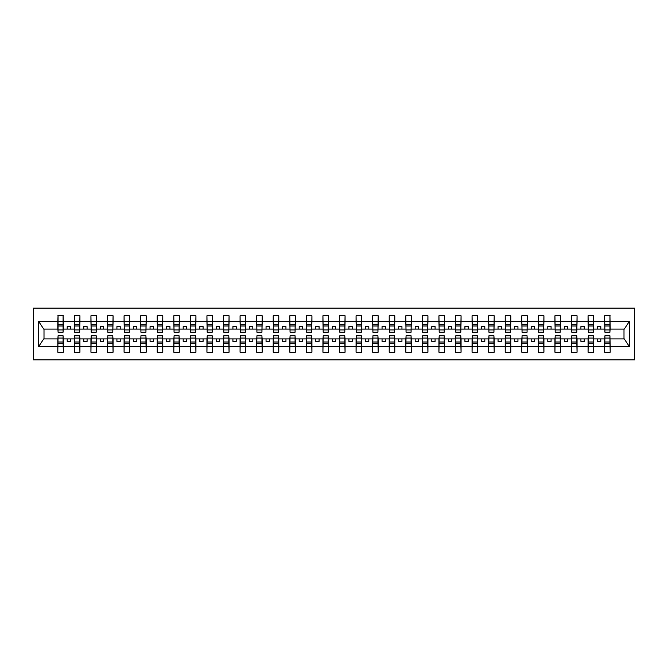<?xml version="1.0" encoding="UTF-8"?>
<svg xmlns="http://www.w3.org/2000/svg" width="668" height="668" viewBox="0 0 668 668"><rect width="100%" height="100%" fill="white"/><g stroke="black" fill="none" stroke-linecap="round" stroke-linejoin="round"><path stroke-width="1" d="M33.4 359.852L634.6 359.852L634.6 308.148L33.4 308.148L33.4 359.852M604.907 336.914L604.64 338.901L593.635 338.901L593.368 336.914M609.942 331.086L610.21 329.099L624.263 329.099L629.348 321.442L629.348 346.558L610.21 346.558L610.21 352.228L604.64 352.228L604.64 338.901M609.942 336.914L610.21 346.558M588.333 336.914L588.065 338.901L577.068 338.901L576.801 336.914M604.64 346.558L593.635 346.558L593.635 352.228L588.065 352.228L588.065 338.901M593.635 346.558L593.635 338.901M571.766 336.914L571.499 338.901L560.494 338.901L560.227 336.914M588.065 346.558L577.068 346.558L577.068 352.228L571.499 352.228L571.499 338.901M577.068 346.558L577.068 338.901M555.191 336.914L554.924 338.901L543.919 338.901L543.66 336.914M571.499 346.558L560.494 346.558L560.494 352.228L554.924 352.228L554.924 338.901M560.494 346.558L560.494 338.901M538.617 336.914L538.358 338.901L527.353 338.901L527.085 336.914M554.924 346.558L543.919 346.558L543.919 352.228L538.358 352.228L538.358 338.901M543.919 346.558L543.919 338.901M522.05 336.914L521.783 338.901L510.778 338.901L510.519 336.914M538.358 346.558L527.353 346.558L527.353 352.228L521.783 352.228L521.783 338.901M527.353 346.558L527.353 338.901M505.476 336.914L505.217 338.901L494.211 338.901L493.944 336.914M521.783 346.558L510.778 346.558L510.778 352.228L505.217 352.228L505.217 338.901M510.778 346.558L510.778 338.901M488.909 336.914L488.642 338.901L477.637 338.901L477.37 336.914M505.217 346.558L494.211 346.558L494.211 352.228L488.642 352.228L488.642 338.901M494.211 346.558L494.211 338.901M472.334 336.914L472.067 338.901L461.07 338.901L460.803 336.914M488.642 346.558L477.637 346.558L477.637 352.228L472.067 352.228L472.067 338.901M477.637 346.558L477.637 338.901M455.768 336.914L455.501 338.901L444.496 338.901L444.228 336.914M472.067 346.558L461.07 346.558L461.07 352.228L455.501 352.228L455.501 338.901M461.07 346.558L461.07 338.901M439.193 336.914L438.926 338.901L427.929 338.901L427.662 336.914M455.501 346.558L444.496 346.558L444.496 352.228L438.926 352.228L438.926 338.901M444.496 346.558L444.496 338.901M422.619 336.914L422.36 338.901L411.354 338.901L411.087 336.914M438.926 346.558L427.929 346.558L427.929 352.228L422.36 352.228L422.36 338.901M427.929 346.558L427.929 338.901M406.052 336.914L405.785 338.901L394.78 338.901L394.521 336.914M422.36 346.558L411.354 346.558L411.354 352.228L405.785 352.228L405.785 338.901M411.354 346.558L411.354 338.901M389.477 336.914L389.219 338.901L378.213 338.901L377.946 336.914M405.785 346.558L394.78 346.558L394.78 352.228L389.219 352.228L389.219 338.901M394.78 346.558L394.78 338.901M372.911 336.914L372.644 338.901L361.639 338.901L361.38 336.914M389.219 346.558L378.213 346.558L378.213 352.228L372.644 352.228L372.644 338.901M378.213 346.558L378.213 338.901M356.336 336.914L356.069 338.901L345.072 338.901L344.805 336.914M372.644 346.558L361.639 346.558L361.639 352.228L356.069 352.228L356.069 338.901M361.639 346.558L361.639 338.901M339.77 336.914L339.503 338.901L328.497 338.901L328.23 336.914M356.069 346.558L345.072 346.558L345.072 352.228L339.503 352.228L339.503 338.901M345.072 346.558L345.072 338.901M323.195 336.914L322.928 338.901L311.931 338.901L311.664 336.914M339.503 346.558L328.497 346.558L328.497 352.228L322.928 352.228L322.928 338.901M328.497 346.558L328.497 338.901M306.62 336.914L306.361 338.901L295.356 338.901L295.089 336.914M322.928 346.558L311.931 346.558L311.931 352.228L306.361 352.228L306.361 338.901M311.931 346.558L311.931 338.901M290.054 336.914L289.787 338.901L278.781 338.901L278.523 336.914M306.361 346.558L295.356 346.558L295.356 352.228L289.787 352.228L289.787 338.901M295.356 346.558L295.356 338.901M273.479 336.914L273.22 338.901L262.215 338.901L261.948 336.914M289.787 346.558L278.781 346.558L278.781 352.228L273.22 352.228L273.22 338.901M278.781 346.558L278.781 338.901M256.913 336.914L256.646 338.901L245.64 338.901L245.381 336.914M273.22 346.558L262.215 346.558L262.215 352.228L256.646 352.228L256.646 338.901M262.215 346.558L262.215 338.901M240.338 336.914L240.071 338.901L229.074 338.901L228.807 336.914M256.646 346.558L245.64 346.558L245.64 352.228L240.071 352.228L240.071 338.901M245.64 346.558L245.64 338.901M223.772 336.914L223.504 338.901L212.499 338.901L212.232 336.914M240.071 346.558L229.074 346.558L229.074 352.228L223.504 352.228L223.504 338.901M229.074 346.558L229.074 338.901M207.197 336.914L206.93 338.901L195.933 338.901L195.666 336.914M223.504 346.558L212.499 346.558L212.499 352.228L206.93 352.228L206.93 338.901M212.499 346.558L212.499 338.901M190.631 336.914L190.363 338.901L179.358 338.901L179.091 336.914M206.93 346.558L195.933 346.558L195.933 352.228L190.363 352.228L190.363 338.901M195.933 346.558L195.933 338.901M174.056 336.914L173.789 338.901L162.783 338.901L162.524 336.914M190.363 346.558L179.358 346.558L179.358 352.228L173.789 352.228L173.789 338.901M179.358 346.558L179.358 338.901M157.481 336.914L157.222 338.901L146.217 338.901L145.95 336.914M173.789 346.558L162.783 346.558L162.783 352.228L157.222 352.228L157.222 338.901M162.783 346.558L162.783 338.901M140.915 336.914L140.647 338.901L129.642 338.901L129.383 336.914M157.222 346.558L146.217 346.558L146.217 352.228L140.647 352.228L140.647 338.901M146.217 346.558L146.217 338.901M124.34 336.914L124.081 338.901L113.076 338.901L112.808 336.914M140.647 346.558L129.642 346.558L129.642 352.228L124.081 352.228L124.081 338.901M129.642 346.558L129.642 338.901M107.773 336.914L107.506 338.901L96.501 338.901L96.234 336.914M124.081 346.558L113.076 346.558L113.076 352.228L107.506 352.228L107.506 338.901M113.076 346.558L113.076 338.901M91.199 336.914L90.931 338.901L79.935 338.901L79.667 336.914M107.506 346.558L96.501 346.558L96.501 352.228L90.931 352.228L90.931 338.901M96.501 346.558L96.501 338.901M74.632 336.914L74.365 338.901L63.36 338.901L63.093 336.914M90.931 346.558L79.935 346.558L79.935 352.228L74.365 352.228L74.365 338.901M79.935 346.558L79.935 338.901M604.907 329.917L609.942 329.917L609.942 332.213L604.907 332.213L604.64 315.772L604.64 321.442L593.635 321.442L593.368 331.086M604.907 331.086L604.64 321.442M588.333 329.917L593.368 329.917L593.368 332.213L588.333 332.213L588.065 315.772L588.065 321.442L577.068 321.442L576.801 331.086M588.333 331.086L588.065 321.442M571.766 329.917L576.801 329.917L576.801 332.213L571.766 332.213L571.499 315.772L571.499 321.442L560.494 321.442L560.227 331.086M571.766 331.086L571.499 321.442M555.191 329.917L560.227 329.917L560.227 332.213L555.191 332.213L554.924 315.772L554.924 321.442L543.919 321.442L543.66 331.086M555.191 331.086L554.924 321.442M538.617 329.917L543.66 329.917L543.66 332.213L538.617 332.213L538.358 315.772L538.358 321.442L527.353 321.442L527.085 331.086M538.617 331.086L538.358 321.442M522.05 329.917L527.085 329.917L527.085 332.213L522.05 332.213L521.783 315.772L521.783 321.442L510.778 321.442L510.519 331.086M522.05 331.086L521.783 321.442M505.476 329.917L510.519 329.917L510.519 332.213L505.476 332.213L505.217 315.772L505.217 321.442L494.211 321.442L493.944 331.086M505.476 331.086L505.217 321.442M488.909 329.917L493.944 329.917L493.944 332.213L488.909 332.213L488.642 315.772L488.642 321.442L477.637 321.442L477.37 331.086M488.909 331.086L488.642 321.442M472.334 329.917L477.37 329.917L477.37 332.213L472.334 332.213L472.067 315.772L472.067 321.442L461.07 321.442L460.803 331.086M472.334 331.086L472.067 321.442M455.768 329.917L460.803 329.917L460.803 332.213L455.768 332.213L455.501 315.772L455.501 321.442L444.496 321.442L444.228 331.086M455.768 331.086L455.501 321.442M439.193 329.917L444.228 329.917L444.228 332.213L439.193 332.213L438.926 315.772L438.926 321.442L427.929 321.442L427.662 331.086M439.193 331.086L438.926 321.442M422.619 329.917L427.662 329.917L427.662 332.213L422.619 332.213L422.36 315.772L422.36 321.442L411.354 321.442L411.087 331.086M422.619 331.086L422.36 321.442M406.052 329.917L411.087 329.917L411.087 332.213L406.052 332.213L405.785 315.772L405.785 321.442L394.78 321.442L394.521 331.086M406.052 331.086L405.785 321.442M389.477 329.917L394.521 329.917L394.521 332.213L389.477 332.213L389.219 315.772L389.219 321.442L378.213 321.442L377.946 331.086M389.477 331.086L389.219 321.442M372.911 329.917L377.946 329.917L377.946 332.213L372.911 332.213L372.644 315.772L372.644 321.442L361.639 321.442L361.38 331.086M372.911 331.086L372.644 321.442M356.336 329.917L361.38 329.917L361.38 332.213L356.336 332.213L356.069 315.772L356.069 321.442L345.072 321.442L344.805 331.086M356.336 331.086L356.069 321.442M339.77 329.917L344.805 329.917L344.805 332.213L339.77 332.213L339.503 315.772L339.503 321.442L328.497 321.442L328.23 331.086M339.77 331.086L339.503 321.442M323.195 329.917L328.23 329.917L328.23 332.213L323.195 332.213L322.928 315.772L322.928 321.442L311.931 321.442L311.664 331.086M323.195 331.086L322.928 321.442M306.62 329.917L311.664 329.917L311.664 332.213L306.62 332.213L306.361 315.772L306.361 321.442L295.356 321.442L295.089 331.086M306.62 331.086L306.361 321.442M290.054 329.917L295.089 329.917L295.089 332.213L290.054 332.213L289.787 315.772L289.787 321.442L278.781 321.442L278.523 331.086M290.054 331.086L289.787 321.442M273.479 329.917L278.523 329.917L278.523 332.213L273.479 332.213L273.22 315.772L273.22 321.442L262.215 321.442L261.948 331.086M273.479 331.086L273.22 321.442M256.913 329.917L261.948 329.917L261.948 332.213L256.913 332.213L256.646 315.772L256.646 321.442L245.64 321.442L245.381 331.086M256.913 331.086L256.646 321.442M240.338 329.917L245.381 329.917L245.381 332.213L240.338 332.213L240.071 315.772L240.071 321.442L229.074 321.442L228.807 331.086M240.338 331.086L240.071 321.442M223.772 329.917L228.807 329.917L228.807 332.213L223.772 332.213L223.504 315.772L223.504 321.442L212.499 321.442L212.232 331.086M223.772 331.086L223.504 321.442M207.197 329.917L212.232 329.917L212.232 332.213L207.197 332.213L206.93 315.772L206.93 321.442L195.933 321.442L195.666 331.086M207.197 331.086L206.93 321.442M190.631 329.917L195.666 329.917L195.666 332.213L190.631 332.213L190.363 315.772L190.363 321.442L179.358 321.442L179.091 331.086M190.631 331.086L190.363 321.442M174.056 329.917L179.091 329.917L179.091 332.213L174.056 332.213L173.789 315.772L173.789 321.442L162.783 321.442L162.524 331.086M174.056 331.086L173.789 321.442M157.481 329.917L162.524 329.917L162.524 332.213L157.481 332.213L157.222 315.772L157.222 321.442L146.217 321.442L145.95 331.086M157.481 331.086L157.222 321.442M140.915 329.917L145.95 329.917L145.95 332.213L140.915 332.213L140.647 315.772L140.647 321.442L129.642 321.442L129.383 331.086M140.915 331.086L140.647 321.442M124.34 329.917L129.383 329.917L129.383 332.213L124.34 332.213L124.081 315.772L124.081 321.442L113.076 321.442L112.808 331.086M124.34 331.086L124.081 321.442M107.773 329.917L112.808 329.917L112.808 332.213L107.773 332.213L107.506 315.772L107.506 321.442L96.501 321.442L96.234 331.086M107.773 331.086L107.506 321.442M91.199 329.917L96.234 329.917L96.234 332.213L91.199 332.213L90.931 315.772L90.931 321.442L79.935 321.442L79.667 331.086M91.199 331.086L90.931 321.442M74.632 329.917L79.667 329.917L79.667 332.213L74.632 332.213L74.632 315.772L74.365 321.442L63.36 321.442L63.093 315.772L63.093 332.213L58.058 332.213L58.058 325.984L63.093 325.984M74.632 331.086L74.365 321.442M58.058 336.914L57.79 338.901L43.737 338.901L38.652 346.558L38.652 321.442L43.737 329.099L57.79 329.099L57.79 321.442L38.652 321.442M74.365 346.558L63.36 346.558L63.36 352.228L57.79 352.228L57.79 338.901M63.36 346.558L63.36 338.901M58.058 325.984L58.058 315.772L57.79 321.442M57.79 329.099L58.058 331.086M610.21 329.099L609.942 315.772L609.942 329.917M588.065 315.772L593.635 315.772L593.635 321.442M571.499 315.772L577.068 315.772L577.068 321.442M554.924 315.772L560.494 315.772L560.494 321.442M538.358 315.772L543.919 315.772L543.919 321.442M521.783 315.772L527.353 315.772L527.353 321.442M505.217 315.772L510.778 315.772L510.778 321.442M488.642 315.772L494.211 315.772L494.211 321.442M472.067 315.772L477.637 315.772L477.637 321.442M455.501 315.772L461.07 315.772L461.07 321.442M438.926 315.772L444.496 315.772L444.496 321.442M422.36 315.772L427.929 315.772L427.929 321.442M405.785 315.772L411.354 315.772L411.354 321.442M389.219 315.772L394.78 315.772L394.78 321.442M372.644 315.772L378.213 315.772L378.213 321.442M356.069 315.772L361.639 315.772L361.639 321.442M339.503 315.772L345.072 315.772L345.072 321.442M322.928 315.772L328.497 315.772L328.497 321.442M306.361 315.772L311.931 315.772L311.931 321.442M289.787 315.772L295.356 315.772L295.356 321.442M273.22 315.772L278.781 315.772L278.781 321.442M256.646 315.772L262.215 315.772L262.215 321.442M240.071 315.772L245.64 315.772L245.64 321.442M223.504 315.772L229.074 315.772L229.074 321.442M206.93 315.772L212.499 315.772L212.499 321.442M190.363 315.772L195.933 315.772L195.933 321.442M173.789 315.772L179.358 315.772L179.358 321.442M157.222 315.772L162.783 315.772L162.783 321.442M140.647 315.772L146.217 315.772L146.217 321.442M124.081 315.772L129.642 315.772L129.642 321.442M107.506 315.772L113.076 315.772L113.076 321.442M90.931 315.772L96.501 315.772L96.501 321.442M74.365 315.772L79.935 315.772L79.935 321.442M629.348 321.442L610.21 321.442M57.79 346.558L38.652 346.558M57.79 315.772L63.36 315.772M604.64 315.772L610.21 315.772M604.64 329.099L600.791 329.099L600.791 326.577L597.484 326.577L597.484 329.099L600.791 329.099M597.484 329.099L593.635 329.099M597.484 338.901L597.484 341.423L600.791 341.423L600.791 338.901M588.065 329.099L584.224 329.099L584.224 326.577L580.909 326.577L580.909 329.099L584.224 329.099M580.909 329.099L577.068 329.099M580.909 338.901L580.909 341.423L584.224 341.423L584.224 338.901M571.499 329.099L567.65 329.099L567.65 326.577L564.335 326.577L564.335 329.099L567.65 329.099M564.335 329.099L560.494 329.099M564.335 338.901L564.335 341.423L567.65 341.423L567.65 338.901M554.924 329.099L551.083 329.099L551.083 326.577L547.768 326.577L547.768 329.099L551.083 329.099M547.768 329.099L543.919 329.099M547.768 338.901L547.768 341.423L551.083 341.423L551.083 338.901M538.358 329.099L534.509 329.099L534.509 326.577L531.194 326.577L531.194 329.099L534.509 329.099M531.194 329.099L527.353 329.099M531.194 338.901L531.194 341.423L534.509 341.423L534.509 338.901M521.783 329.099L517.942 329.099L517.942 326.577L514.627 326.577L514.627 329.099L517.942 329.099M514.627 329.099L510.778 329.099M514.627 338.901L514.627 341.423L517.942 341.423L517.942 338.901M505.217 329.099L501.367 329.099L501.367 326.577L498.052 326.577L498.052 329.099L501.367 329.099M498.052 329.099L494.211 329.099M498.052 338.901L498.052 341.423L501.367 341.423L501.367 338.901M488.642 329.099L484.801 329.099L484.801 326.577L481.486 326.577L481.486 329.099L484.801 329.099M481.486 329.099L477.637 329.099M481.486 338.901L481.486 341.423L484.801 341.423L484.801 338.901M472.067 329.099L468.226 329.099L468.226 326.577L464.911 326.577L464.911 329.099L468.226 329.099M464.911 329.099L461.07 329.099M464.911 338.901L464.911 341.423L468.226 341.423L468.226 338.901M455.501 329.099L451.651 329.099L451.651 326.577L448.337 326.577L448.337 329.099L451.651 329.099M448.337 329.099L444.496 329.099M448.337 338.901L448.337 341.423L451.651 341.423L451.651 338.901M438.926 329.099L435.085 329.099L435.085 326.577L431.77 326.577L431.77 329.099L435.085 329.099M431.77 329.099L427.929 329.099M431.77 338.901L431.77 341.423L435.085 341.423L435.085 338.901M422.36 329.099L418.51 329.099L418.51 326.577L415.195 326.577L415.195 329.099L418.51 329.099M415.195 329.099L411.354 329.099M415.195 338.901L415.195 341.423L418.51 341.423L418.51 338.901M405.785 329.099L401.944 329.099L401.944 326.577L398.629 326.577L398.629 329.099L401.944 329.099M398.629 329.099L394.78 329.099M398.629 338.901L398.629 341.423L401.944 341.423L401.944 338.901M389.219 329.099L385.369 329.099L385.369 326.577L382.054 326.577L382.054 329.099L385.369 329.099M382.054 329.099L378.213 329.099M382.054 338.901L382.054 341.423L385.369 341.423L385.369 338.901M372.644 329.099L368.803 329.099L368.803 326.577L365.488 326.577L365.488 329.099L368.803 329.099M365.488 329.099L361.639 329.099M365.488 338.901L365.488 341.423L368.803 341.423L368.803 338.901M356.069 329.099L352.228 329.099L352.228 326.577L348.913 326.577L348.913 329.099L352.228 329.099M348.913 329.099L345.072 329.099M348.913 338.901L348.913 341.423L352.228 341.423L352.228 338.901M339.503 329.099L335.653 329.099L335.653 326.577L332.347 326.577L332.347 329.099L335.653 329.099M332.347 329.099L328.497 329.099M332.347 338.901L332.347 341.423L335.653 341.423L335.653 338.901M322.928 329.099L319.087 329.099L319.087 326.577L315.772 326.577L315.772 329.099L319.087 329.099M315.772 329.099L311.931 329.099M315.772 338.901L315.772 341.423L319.087 341.423L319.087 338.901M306.361 329.099L302.512 329.099L302.512 326.577L299.197 326.577L299.197 329.099L302.512 329.099M299.197 329.099L295.356 329.099M299.197 338.901L299.197 341.423L302.512 341.423L302.512 338.901M289.787 329.099L285.946 329.099L285.946 326.577L282.631 326.577L282.631 329.099L285.946 329.099M282.631 329.099L278.781 329.099M282.631 338.901L282.631 341.423L285.946 341.423L285.946 338.901M273.22 329.099L269.371 329.099L269.371 326.577L266.056 326.577L266.056 329.099L269.371 329.099M266.056 329.099L262.215 329.099M266.056 338.901L266.056 341.423L269.371 341.423L269.371 338.901M256.646 329.099L252.805 329.099L252.805 326.577L249.49 326.577L249.49 329.099L252.805 329.099M249.49 329.099L245.64 329.099M249.49 338.901L249.49 341.423L252.805 341.423L252.805 338.901M240.071 329.099L236.23 329.099L236.23 326.577L232.915 326.577L232.915 329.099L236.23 329.099M232.915 329.099L229.074 329.099M232.915 338.901L232.915 341.423L236.23 341.423L236.23 338.901M223.504 329.099L219.663 329.099L219.663 326.577L216.349 326.577L216.349 329.099L219.663 329.099M216.349 329.099L212.499 329.099M216.349 338.901L216.349 341.423L219.663 341.423L219.663 338.901M206.93 329.099L203.089 329.099L203.089 326.577L199.774 326.577L199.774 329.099L203.089 329.099M199.774 329.099L195.933 329.099M199.774 338.901L199.774 341.423L203.089 341.423L203.089 338.901M190.363 329.099L186.514 329.099L186.514 326.577L183.199 326.577L183.199 329.099L186.514 329.099M183.199 329.099L179.358 329.099M183.199 338.901L183.199 341.423L186.514 341.423L186.514 338.901M173.789 329.099L169.948 329.099L169.948 326.577L166.633 326.577L166.633 329.099L169.948 329.099M166.633 329.099L162.783 329.099M166.633 338.901L166.633 341.423L169.948 341.423L169.948 338.901M157.222 329.099L153.373 329.099L153.373 326.577L150.058 326.577L150.058 329.099L153.373 329.099M150.058 329.099L146.217 329.099M150.058 338.901L150.058 341.423L153.373 341.423L153.373 338.901M140.647 329.099L136.806 329.099L136.806 326.577L133.491 326.577L133.491 329.099L136.806 329.099M133.491 329.099L129.642 329.099M133.491 338.901L133.491 341.423L136.806 341.423L136.806 338.901M124.081 329.099L120.232 329.099L120.232 326.577L116.917 326.577L116.917 329.099L120.232 329.099M116.917 329.099L113.076 329.099M116.917 338.901L116.917 341.423L120.232 341.423L120.232 338.901M107.506 329.099L103.665 329.099L103.665 326.577L100.35 326.577L100.35 329.099L103.665 329.099M100.35 329.099L96.501 329.099M100.35 338.901L100.35 341.423L103.665 341.423L103.665 338.901M90.931 329.099L87.09 329.099L87.09 326.577L83.776 326.577L83.776 329.099L87.09 329.099M83.776 329.099L79.935 329.099M83.776 338.901L83.776 341.423L87.09 341.423L87.09 338.901M74.365 329.099L70.516 329.099L70.516 326.577L67.209 326.577L67.209 329.099L70.516 329.099M67.209 329.099L63.36 329.099L63.36 321.442M67.209 338.901L67.209 341.423L70.516 341.423L70.516 338.901M63.36 329.099L63.093 331.086M629.348 346.558L624.263 338.901L610.21 338.901M44.005 329.099L44.005 338.901M623.995 338.901L623.995 329.099M58.058 324.69L63.093 324.69M57.79 352.228L58.058 335.787L63.093 335.787L63.093 342.016L58.058 342.016M63.093 342.016L63.36 352.228M63.093 343.31L58.058 343.31M79.935 315.772L79.667 329.917M74.632 325.984L79.667 325.984M74.632 324.69L79.667 324.69M96.501 315.772L96.234 329.917M91.199 325.984L96.234 325.984M91.199 324.69L96.234 324.69M113.076 315.772L112.808 329.917M107.773 325.984L112.808 325.984M107.773 324.69L112.808 324.69M129.642 315.772L129.383 329.917M124.34 325.984L129.383 325.984M124.34 324.69L129.383 324.69M74.365 352.228L74.632 335.787L79.667 335.787L79.667 342.016L74.632 342.016M79.667 342.016L79.935 352.228M79.667 343.31L74.632 343.31M90.931 352.228L91.199 335.787L96.234 335.787L96.234 342.016L91.199 342.016M96.234 342.016L96.501 352.228M96.234 343.31L91.199 343.31M107.506 352.228L107.773 335.787L112.808 335.787L112.808 342.016L107.773 342.016M112.808 342.016L113.076 352.228M112.808 343.31L107.773 343.31M124.081 352.228L124.34 335.787L129.383 335.787L129.383 342.016L124.34 342.016M129.383 342.016L129.642 352.228M129.383 343.31L124.34 343.31M146.217 315.772L145.95 329.917M140.915 325.984L145.95 325.984M140.915 324.69L145.95 324.69M140.647 352.228L140.915 335.787L145.95 335.787L145.95 342.016L140.915 342.016M145.95 342.016L146.217 352.228M145.95 343.31L140.915 343.31M162.783 315.772L162.524 329.917M157.481 325.984L162.524 325.984M157.481 324.69L162.524 324.69M157.222 352.228L157.481 335.787L162.524 335.787L162.524 342.016L157.481 342.016M162.524 342.016L162.783 352.228M162.524 343.31L157.481 343.31M179.358 315.772L179.091 329.917M174.056 325.984L179.091 325.984M174.056 324.69L179.091 324.69M173.789 352.228L174.056 335.787L179.091 335.787L179.091 342.016L174.056 342.016M179.091 342.016L179.358 352.228M179.091 343.31L174.056 343.31M195.933 315.772L195.666 329.917M190.631 325.984L195.666 325.984M190.631 324.69L195.666 324.69M190.363 352.228L190.631 335.787L195.666 335.787L195.666 342.016L190.631 342.016M195.666 342.016L195.933 352.228M195.666 343.31L190.631 343.31M212.499 315.772L212.232 329.917M207.197 325.984L212.232 325.984M207.197 324.69L212.232 324.69M206.93 352.228L207.197 335.787L212.232 335.787L212.232 342.016L207.197 342.016M212.232 342.016L212.499 352.228M212.232 343.31L207.197 343.31M229.074 315.772L228.807 329.917M223.772 325.984L228.807 325.984M223.772 324.69L228.807 324.69M223.504 352.228L223.772 335.787L228.807 335.787L228.807 342.016L223.772 342.016M228.807 342.016L229.074 352.228M228.807 343.31L223.772 343.31M245.64 315.772L245.381 329.917M240.338 325.984L245.381 325.984M240.338 324.69L245.381 324.69M240.071 352.228L240.338 335.787L245.381 335.787L245.381 342.016L240.338 342.016M245.381 342.016L245.64 352.228M245.381 343.31L240.338 343.31M262.215 315.772L261.948 329.917M256.913 325.984L261.948 325.984M256.913 324.69L261.948 324.69M256.646 352.228L256.913 335.787L261.948 335.787L261.948 342.016L256.913 342.016M261.948 342.016L262.215 352.228M261.948 343.31L256.913 343.31M278.781 315.772L278.523 329.917M273.479 325.984L278.523 325.984M273.479 324.69L278.523 324.69M273.22 352.228L273.479 335.787L278.523 335.787L278.523 342.016L273.479 342.016M278.523 342.016L278.781 352.228M278.523 343.31L273.479 343.31M295.356 315.772L295.089 329.917M290.054 325.984L295.089 325.984M290.054 324.69L295.089 324.69M289.787 352.228L290.054 335.787L295.089 335.787L295.089 342.016L290.054 342.016M295.089 342.016L295.356 352.228M295.089 343.31L290.054 343.31M311.931 315.772L311.664 329.917M306.62 325.984L311.664 325.984M306.62 324.69L311.664 324.69M306.361 352.228L306.62 335.787L311.664 335.787L311.664 342.016L306.62 342.016M311.664 342.016L311.931 352.228M311.664 343.31L306.62 343.31M328.497 315.772L328.23 329.917M323.195 325.984L328.23 325.984M323.195 324.69L328.23 324.69M345.072 315.772L344.805 329.917M339.77 325.984L344.805 325.984M339.77 324.69L344.805 324.69M361.639 315.772L361.38 329.917M356.336 325.984L361.38 325.984M356.336 324.69L361.38 324.69M378.213 315.772L377.946 329.917M372.911 325.984L377.946 325.984M372.911 324.69L377.946 324.69M394.78 315.772L394.521 329.917M389.477 325.984L394.521 325.984M389.477 324.69L394.521 324.69M411.354 315.772L411.087 329.917M406.052 325.984L411.087 325.984M406.052 324.69L411.087 324.69M427.929 315.772L427.662 329.917M422.619 325.984L427.662 325.984M422.619 324.69L427.662 324.69M444.496 315.772L444.228 329.917M439.193 325.984L444.228 325.984M439.193 324.69L444.228 324.69M461.07 315.772L460.803 329.917M455.768 325.984L460.803 325.984M455.768 324.69L460.803 324.69M477.637 315.772L477.37 329.917M472.334 325.984L477.37 325.984M472.334 324.69L477.37 324.69M494.211 315.772L493.944 329.917M488.909 325.984L493.944 325.984M488.909 324.69L493.944 324.69M510.778 315.772L510.519 329.917M505.476 325.984L510.519 325.984M505.476 324.69L510.519 324.69M527.353 315.772L527.085 329.917M522.05 325.984L527.085 325.984M522.05 324.69L527.085 324.69M543.919 315.772L543.66 329.917M538.617 325.984L543.66 325.984M538.617 324.69L543.66 324.69M322.928 352.228L323.195 335.787L328.23 335.787L328.23 342.016L323.195 342.016M328.23 342.016L328.497 352.228M328.23 343.31L323.195 343.31M339.503 352.228L339.77 335.787L344.805 335.787L344.805 342.016L339.77 342.016M344.805 342.016L345.072 352.228M344.805 343.31L339.77 343.31M356.069 352.228L356.336 335.787L361.38 335.787L361.38 342.016L356.336 342.016M361.38 342.016L361.639 352.228M361.38 343.31L356.336 343.31M372.644 352.228L372.911 335.787L377.946 335.787L377.946 342.016L372.911 342.016M377.946 342.016L378.213 352.228M377.946 343.31L372.911 343.31M389.219 352.228L389.477 335.787L394.521 335.787L394.521 342.016L389.477 342.016M394.521 342.016L394.78 352.228M394.521 343.31L389.477 343.31M405.785 352.228L406.052 335.787L411.087 335.787L411.087 342.016L406.052 342.016M411.087 342.016L411.354 352.228M411.087 343.31L406.052 343.31M422.36 352.228L422.619 335.787L427.662 335.787L427.662 342.016L422.619 342.016M427.662 342.016L427.929 352.228M427.662 343.31L422.619 343.31M438.926 352.228L439.193 335.787L444.228 335.787L444.228 342.016L439.193 342.016M444.228 342.016L444.496 352.228M444.228 343.31L439.193 343.31M455.501 352.228L455.768 335.787L460.803 335.787L460.803 342.016L455.768 342.016M460.803 342.016L461.07 352.228M460.803 343.31L455.768 343.31M472.067 352.228L472.334 335.787L477.37 335.787L477.37 342.016L472.334 342.016M477.37 342.016L477.637 352.228M477.37 343.31L472.334 343.31M488.642 352.228L488.909 335.787L493.944 335.787L493.944 342.016L488.909 342.016M493.944 342.016L494.211 352.228M493.944 343.31L488.909 343.31M505.217 352.228L505.476 335.787L510.519 335.787L510.519 342.016L505.476 342.016M510.519 342.016L510.778 352.228M510.519 343.31L505.476 343.31M521.783 352.228L522.05 335.787L527.085 335.787L527.085 342.016L522.05 342.016M527.085 342.016L527.353 352.228M527.085 343.31L522.05 343.31M538.358 352.228L538.617 335.787L543.66 335.787L543.66 342.016L538.617 342.016M543.66 342.016L543.919 352.228M543.66 343.31L538.617 343.31M560.494 315.772L560.227 329.917M555.191 325.984L560.227 325.984M555.191 324.69L560.227 324.69M554.924 352.228L555.191 335.787L560.227 335.787L560.227 342.016L555.191 342.016M560.227 342.016L560.494 352.228M560.227 343.31L555.191 343.31M577.068 315.772L576.801 329.917M571.766 325.984L576.801 325.984M571.766 324.69L576.801 324.69M571.499 352.228L571.766 335.787L576.801 335.787L576.801 342.016L571.766 342.016M576.801 342.016L577.068 352.228M576.801 343.31L571.766 343.31M593.635 315.772L593.368 329.917M588.333 325.984L593.368 325.984M588.333 324.69L593.368 324.69M588.065 352.228L588.333 335.787L593.368 335.787L593.368 342.016L588.333 342.016M593.368 342.016L593.635 352.228M593.368 343.31L588.333 343.31M604.907 325.984L609.942 325.984M604.907 324.69L609.942 324.69M604.64 352.228L604.907 335.787L609.942 335.787L609.942 342.016L604.907 342.016M609.942 342.016L610.21 352.228M609.942 343.31L604.907 343.31M58.058 329.917L63.093 329.917M58.058 321.208L63.093 321.208M63.093 338.083L58.058 338.083M63.093 346.792L58.058 346.792M74.632 321.208L79.667 321.208M91.199 321.208L96.234 321.208M107.773 321.208L112.808 321.208M124.34 321.208L129.383 321.208M79.667 338.083L74.632 338.083M79.667 346.792L74.632 346.792M96.234 338.083L91.199 338.083M96.234 346.792L91.199 346.792M112.808 338.083L107.773 338.083M112.808 346.792L107.773 346.792M129.383 338.083L124.34 338.083M129.383 346.792L124.34 346.792M140.915 321.208L145.95 321.208M145.95 338.083L140.915 338.083M145.95 346.792L140.915 346.792M157.481 321.208L162.524 321.208M162.524 338.083L157.481 338.083M162.524 346.792L157.481 346.792M174.056 321.208L179.091 321.208M179.091 338.083L174.056 338.083M179.091 346.792L174.056 346.792M190.631 321.208L195.666 321.208M195.666 338.083L190.631 338.083M195.666 346.792L190.631 346.792M207.197 321.208L212.232 321.208M212.232 338.083L207.197 338.083M212.232 346.792L207.197 346.792M223.772 321.208L228.807 321.208M228.807 338.083L223.772 338.083M228.807 346.792L223.772 346.792M240.338 321.208L245.381 321.208M245.381 338.083L240.338 338.083M245.381 346.792L240.338 346.792M256.913 321.208L261.948 321.208M261.948 338.083L256.913 338.083M261.948 346.792L256.913 346.792M273.479 321.208L278.523 321.208M278.523 338.083L273.479 338.083M278.523 346.792L273.479 346.792M290.054 321.208L295.089 321.208M295.089 338.083L290.054 338.083M295.089 346.792L290.054 346.792M306.62 321.208L311.664 321.208M311.664 338.083L306.62 338.083M311.664 346.792L306.62 346.792M323.195 321.208L328.23 321.208M339.77 321.208L344.805 321.208M356.336 321.208L361.38 321.208M372.911 321.208L377.946 321.208M389.477 321.208L394.521 321.208M406.052 321.208L411.087 321.208M422.619 321.208L427.662 321.208M439.193 321.208L444.228 321.208M455.768 321.208L460.803 321.208M472.334 321.208L477.37 321.208M488.909 321.208L493.944 321.208M505.476 321.208L510.519 321.208M522.05 321.208L527.085 321.208M538.617 321.208L543.66 321.208M328.23 338.083L323.195 338.083M328.23 346.792L323.195 346.792M344.805 338.083L339.77 338.083M344.805 346.792L339.77 346.792M361.38 338.083L356.336 338.083M361.38 346.792L356.336 346.792M377.946 338.083L372.911 338.083M377.946 346.792L372.911 346.792M394.521 338.083L389.477 338.083M394.521 346.792L389.477 346.792M411.087 338.083L406.052 338.083M411.087 346.792L406.052 346.792M427.662 338.083L422.619 338.083M427.662 346.792L422.619 346.792M444.228 338.083L439.193 338.083M444.228 346.792L439.193 346.792M460.803 338.083L455.768 338.083M460.803 346.792L455.768 346.792M477.37 338.083L472.334 338.083M477.37 346.792L472.334 346.792M493.944 338.083L488.909 338.083M493.944 346.792L488.909 346.792M510.519 338.083L505.476 338.083M510.519 346.792L505.476 346.792M527.085 338.083L522.05 338.083M527.085 346.792L522.05 346.792M543.66 338.083L538.617 338.083M543.66 346.792L538.617 346.792M555.191 321.208L560.227 321.208M560.227 338.083L555.191 338.083M560.227 346.792L555.191 346.792M571.766 321.208L576.801 321.208M576.801 338.083L571.766 338.083M576.801 346.792L571.766 346.792M588.333 321.208L593.368 321.208M593.368 338.083L588.333 338.083M593.368 346.792L588.333 346.792M604.907 321.208L609.942 321.208M609.942 338.083L604.907 338.083M609.942 346.792L604.907 346.792"/></g></svg>
